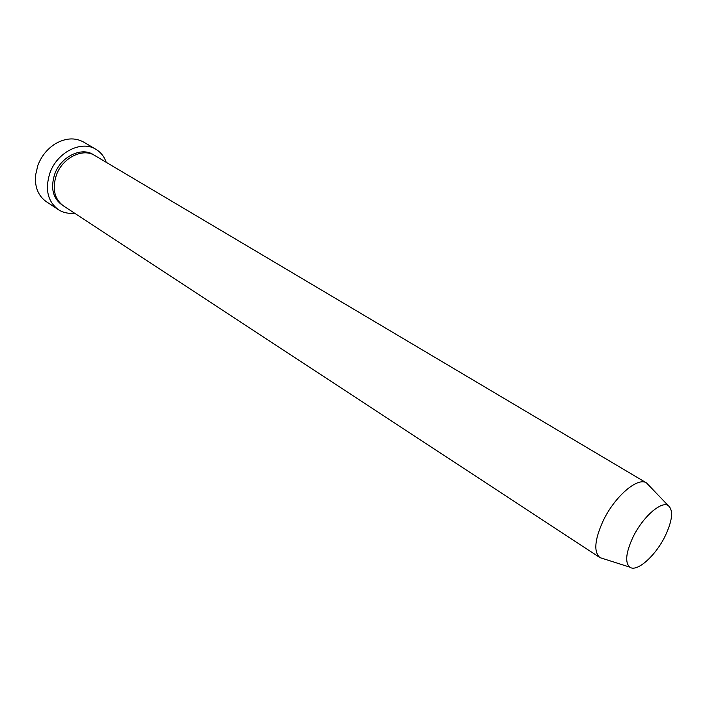 <?xml version="1.0" encoding="UTF-8"?>
<svg xmlns="http://www.w3.org/2000/svg" width="707" height="707" viewBox="0 0 707 707"><rect width="100%" height="100%" fill="white"/><g stroke="black" fill="none" stroke-linecap="round" stroke-linejoin="round"><path stroke-width="1.06" d="M95.905 149.292L83.585 142.054C74.942 137.361 65.504 137.945 55.261 143.821C47.245 148.921 41.448 156.097 37.86 165.341L35.5 175.486C34.723 187.267 38.337 196.007 46.362 201.707L58.274 209.599C47.625 201.398 44.841 189.193 49.923 172.985C57.126 152.191 81.535 139.986 95.905 149.292C100.765 152.226 104.203 156.556 106.218 162.301M603.805 558.839L599.978 557.637L63.33 205.817C54.395 198.976 52.062 188.778 56.33 175.212C62.357 157.873 82.746 147.666 94.738 155.496L646.578 482.969L649.335 485.877M665.128 536.145C655.513 555.923 636.742 572.635 629.743 567.12C624.802 562.525 625.898 552.521 633.021 537.108C642.592 517.188 661.204 500.724 668.168 505.54C673.577 510.118 672.56 520.317 665.128 536.145M599.978 557.637L599.925 557.611C593.544 551.92 594.622 539.653 603.168 520.812C614.71 496.447 637.741 476.704 646.525 482.934L646.578 482.969M74.491 213.134C68.446 213.85 63.038 212.674 58.274 209.599M62.534 205.269C52.954 198.614 50.338 188.256 54.695 174.187C60.855 156.406 82.039 146.322 93.89 155.019M629.743 567.12L599.925 557.611M668.168 505.54L646.525 482.934"/></g></svg>
